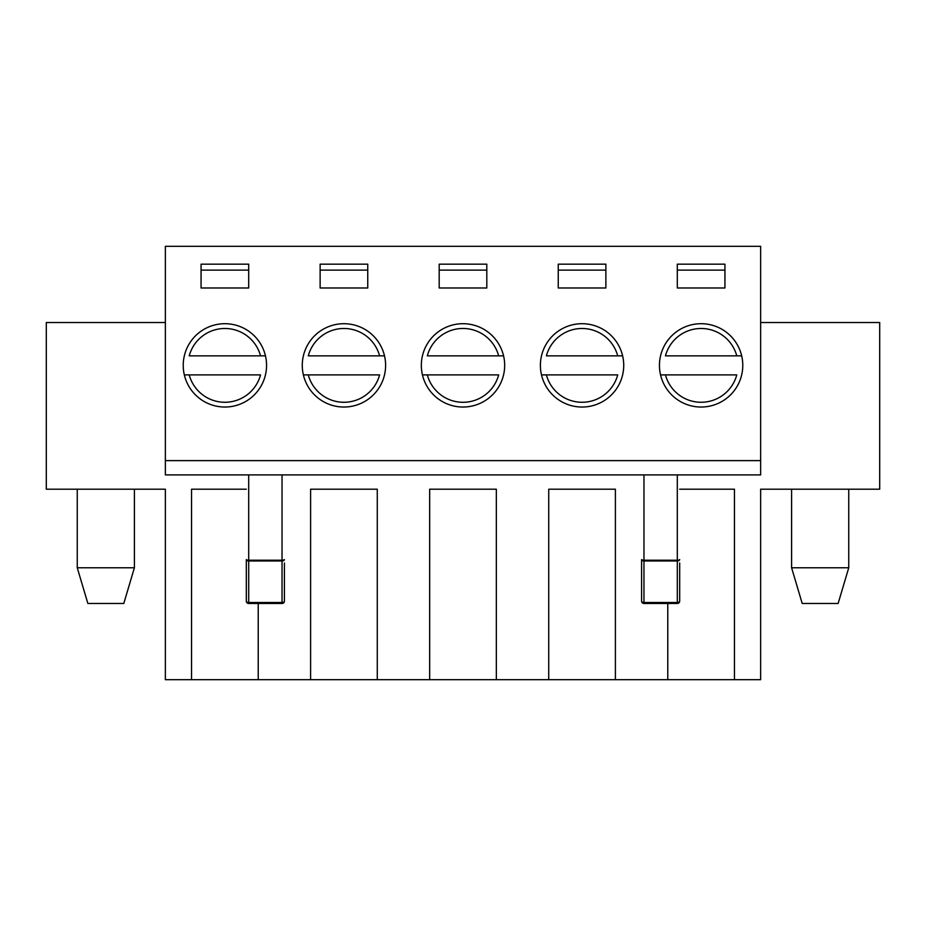 <?xml version="1.0" encoding="UTF-8"?>
<svg xmlns="http://www.w3.org/2000/svg" width="926" height="926" viewBox="0 0 926 926"><rect width="100%" height="100%" fill="white"/><g stroke="black" fill="none" stroke-linecap="round" stroke-linejoin="round"><path stroke-width="1.39" d="M736.772 355.85L665.458 355.85A36.913 36.913 0 0 1 736.772 355.85L741.68 355.85L736.772 355.85M660.551 374.903L736.772 374.903A36.913 36.913 0 0 1 665.458 374.903L660.551 374.903M617.711 355.85L546.398 355.85A36.913 36.913 0 0 1 617.711 355.85L622.619 355.85L617.711 355.85M541.49 374.903L617.711 374.903A36.913 36.913 0 0 1 546.398 374.903L541.49 374.903M498.663 355.85L427.337 355.85A36.913 36.913 0 0 1 498.663 355.85L503.57 355.85L498.663 355.85M422.43 374.903L498.663 374.903A36.913 36.913 0 0 1 427.337 374.903L422.43 374.903M379.602 355.85L308.289 355.85A36.913 36.913 0 0 1 379.602 355.85L384.51 355.85L379.602 355.85M303.381 374.903L379.602 374.903A36.913 36.913 0 0 1 308.289 374.903L303.381 374.903M260.542 355.85L189.228 355.85A36.913 36.913 0 0 1 260.542 355.85L265.449 355.85L260.542 355.85M184.32 374.903L260.542 374.903A36.913 36.913 0 0 1 189.228 374.903L184.32 374.903M791.603 567.765L802.205 603.486L838.134 603.486L848.748 567.765L791.603 567.765L791.603 489.194M77.252 567.765L87.866 603.486L123.795 603.486L134.397 567.765L77.252 567.765L77.252 489.194M760.64 322.514L879.7 322.514L879.7 489.194L760.64 489.194L760.64 679.684L734.445 679.684L734.445 489.194L679.684 489.194L734.445 489.194M165.36 322.514L46.3 322.514L46.3 489.194L165.36 489.194L165.36 679.684L258.227 679.684L258.227 603.486M246.316 601.101A2.384 2.384 0 0 0 248.7 603.486L248.7 602.49A2.384 1.389 180 0 1 246.316 601.101L246.316 559.582A2.384 1.389 0 0 0 248.7 560.971L248.7 560.218A2.384 0.648 180 0 1 246.316 559.582L246.316 563.008M165.36 460.616L760.64 460.616L760.64 474.911L165.36 474.911L165.36 246.316L760.64 246.316L760.64 460.616M667.773 603.486L667.773 679.684L734.445 679.684M191.555 489.194L246.316 489.194L191.555 489.194L191.555 679.684M310.604 489.194L377.276 489.194L310.604 489.194L310.604 679.684L258.227 679.684M377.276 489.194L377.276 679.684L496.336 679.684L496.336 489.194L429.664 489.194L429.664 679.684M548.724 489.194L615.396 489.194L548.724 489.194L548.724 679.684L496.336 679.684M615.396 489.194L615.396 679.684L667.773 679.684M548.724 679.684L615.396 679.684M310.604 679.684L377.276 679.684M266.561 365.376A41.67 41.67 0 0 1 204.056 401.456A41.67 41.67 0 0 1 204.056 329.286A41.67 41.67 0 0 1 266.561 365.376M320.13 287.986L320.13 264.176L367.749 264.176L367.749 287.986L320.13 287.986L320.13 270.126L367.749 270.126L367.749 287.986L320.13 287.986M504.67 365.376A41.67 41.67 0 0 1 442.165 401.456A41.67 41.67 0 0 1 442.165 329.286A41.67 41.67 0 0 1 504.67 365.376M558.251 287.986L558.251 264.176L605.87 264.176L605.87 287.986L558.251 287.986L558.251 270.126L605.87 270.126L605.87 287.986L558.251 287.986M742.779 365.376A41.67 41.67 0 0 1 680.274 401.456A41.67 41.67 0 0 1 680.274 329.286A41.67 41.67 0 0 1 742.779 365.376M677.3 287.986L677.3 264.176L724.931 264.176L724.931 287.986L677.3 287.986L677.3 270.126L724.931 270.126L724.931 287.986L677.3 287.986M623.73 365.376A41.67 41.67 0 0 1 561.225 401.456A41.67 41.67 0 0 1 561.225 329.286A41.67 41.67 0 0 1 623.73 365.376M439.19 287.986L439.19 264.176L486.81 264.176L486.81 287.986L439.19 287.986L439.19 270.126L486.81 270.126L486.81 287.986L439.19 287.986M385.61 365.376A41.67 41.67 0 0 1 323.105 401.456A41.67 41.67 0 0 1 323.105 329.286A41.67 41.67 0 0 1 385.61 365.376M201.069 287.986L201.069 264.176L248.7 264.176L248.7 287.986L201.069 287.986L201.069 270.126L248.7 270.126L248.7 287.986L201.069 287.986M641.591 563.008L641.591 559.582A2.384 1.389 0 0 0 643.964 560.971L643.964 560.218A2.384 0.648 180 0 1 641.591 559.582L641.591 601.101A2.384 2.384 0 0 0 643.964 603.486L643.964 602.49A2.384 1.389 180 0 1 641.591 601.101M679.684 563.008L679.684 601.101A2.384 1.389 180 0 1 677.3 602.49L677.3 560.971A2.384 1.389 0 0 0 679.684 559.582A2.384 0.648 180 0 1 677.3 560.218L677.3 560.971L643.964 560.971L643.964 602.49L677.3 602.49L677.3 603.486L643.964 603.486M677.3 603.486A2.384 2.384 0 0 0 679.684 601.101M248.7 474.911L248.7 560.218L282.036 560.218L282.036 560.971A2.384 1.389 -0 0 0 284.409 559.582A2.384 0.648 180 0 1 282.036 560.218L282.036 474.911M248.7 603.486L282.036 603.486A2.384 2.384 0 0 0 284.409 601.101L284.409 563.008M284.409 601.101A2.384 1.389 180 0 1 282.036 602.49L282.036 560.971L248.7 560.971L248.7 602.49L282.036 602.49L282.036 603.486M429.664 489.194L496.336 489.194M677.3 270.126L677.3 264.176L724.931 264.176L724.931 270.126M201.069 270.126L201.069 264.176L248.7 264.176L248.7 270.126M320.13 270.126L320.13 264.176L367.749 264.176L367.749 270.126M439.19 270.126L439.19 264.176L486.81 264.176L486.81 270.126M558.251 270.126L558.251 264.176L605.87 264.176L605.87 270.126M643.964 474.911L643.964 560.218L677.3 560.218L677.3 474.911M848.748 567.765L848.748 489.194M134.397 567.765L134.397 489.194"/></g></svg>

